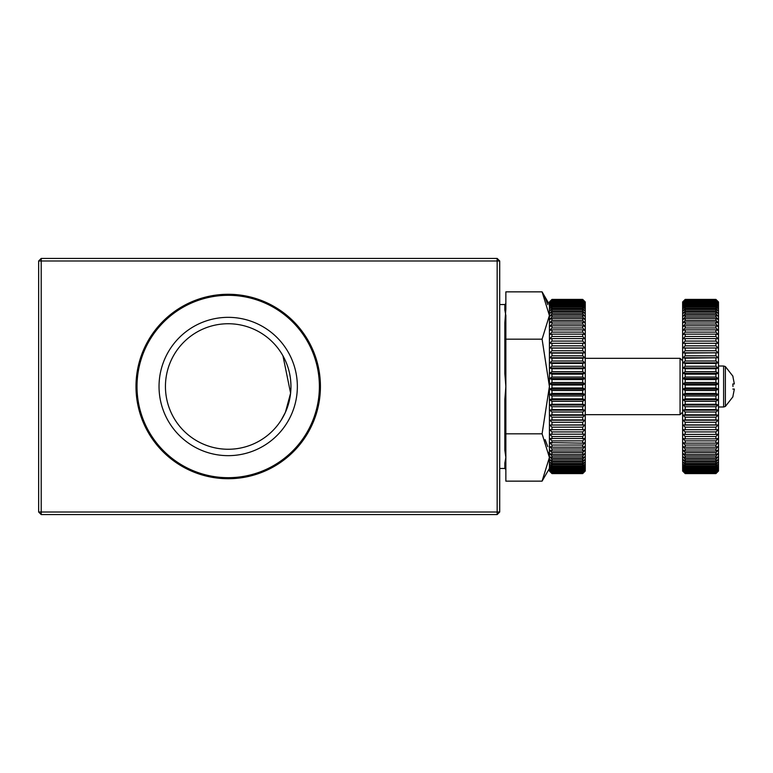 <?xml version="1.0" encoding="UTF-8"?>
<svg xmlns="http://www.w3.org/2000/svg" width="773" height="773" viewBox="0 0 773 773"><rect width="100%" height="100%" fill="white"/><g stroke="black" fill="none" stroke-linecap="round" stroke-linejoin="round"><path stroke-width="1.16" d="M732.843 383.939L734.35 383.939L732.843 383.939L732.968 386.5M732.843 376.258L734.35 383.939M732.843 396.742L734.35 389.061L732.843 389.061M715.933 385.041L685.187 385.041L682.974 383.833L718.146 383.833L715.933 385.041L715.933 387.959L685.187 387.959L685.187 385.041M682.974 383.833L685.187 382.49L715.933 382.49L718.146 383.833M685.187 382.49L685.187 379.572L682.974 378.509L685.187 377.031L685.187 374.142L682.974 373.224L685.187 371.62L685.187 368.75L682.974 367.987L685.187 366.257L685.187 363.426L682.974 362.817L685.187 360.981L685.187 358.199L682.974 357.754L685.187 355.802L685.187 353.087L682.974 352.797L685.187 350.749L685.187 348.101L682.974 347.966L685.187 345.831L685.187 343.27L682.974 343.299L685.187 341.077L685.187 338.613L682.974 338.796L685.187 336.497L685.187 334.139L682.974 334.487L685.187 332.119L685.187 329.868L682.974 330.371L685.187 327.955L685.187 325.829L682.974 326.486L685.187 324.022L685.187 322.022L682.974 322.834L685.187 320.341L685.187 318.476L682.974 319.442L685.187 316.911L685.187 315.191L682.974 316.302L685.187 313.761L685.187 312.195L682.974 313.452L685.187 310.901L685.187 309.49L682.974 310.881L685.187 308.33L685.187 307.084L682.974 308.611L685.187 306.079L685.187 304.997L682.974 306.649L685.187 304.137L685.187 303.229L682.974 304.997L685.187 302.523L685.187 301.799L682.974 303.673L685.187 301.238L682.974 302.678L685.187 299.924L682.974 302.011L685.187 299.499L682.974 301.673L685.187 299.412L682.627 301.972L682.627 471.028L685.187 473.588L682.974 471.327L685.187 473.501L682.974 470.989L685.187 473.076L682.974 470.322L685.187 472.313L682.974 469.327L685.187 471.201L682.974 468.003L685.187 469.771L685.187 468.863L682.974 466.351L685.187 468.003L685.187 466.921L682.974 464.389L685.187 465.916L685.187 464.67L682.974 462.119L685.187 463.51L685.187 462.099L682.974 459.549L685.187 460.805L685.187 459.239L682.974 456.698L685.187 457.809L685.187 456.089L682.974 453.558L685.187 454.524L685.187 452.659L682.974 450.166L685.187 450.978L685.187 448.978L682.974 446.514L685.187 447.171L685.187 445.045L682.974 442.629L685.187 443.132L685.187 440.881L682.974 438.513L685.187 438.861L685.187 436.503L682.974 434.204L685.187 434.387L685.187 431.923L682.974 429.701L685.187 429.73L685.187 427.169L682.974 425.034L685.187 424.899L685.187 422.251L682.974 420.203L685.187 419.913L685.187 417.198L682.974 415.246L685.187 414.801L685.187 412.019L682.974 410.183L685.187 409.574L685.187 406.743L682.974 405.013L685.187 404.25L685.187 401.38L682.974 399.776L685.187 398.858L685.187 395.969L682.974 394.491L685.187 393.428L685.187 390.51L682.974 389.167L685.187 387.959M715.933 382.49L715.933 379.572L685.187 379.572M715.933 387.959L718.146 389.167L715.933 390.51L715.933 393.428L718.146 394.491L715.933 395.969L715.933 398.858L718.146 399.776L715.933 401.38L715.933 404.25L718.146 405.013L715.933 406.743L715.933 409.574L718.146 410.183L715.933 412.019L715.933 414.801L718.146 415.246L715.933 417.198L715.933 419.913L718.146 420.203L715.933 422.251L715.933 424.899L718.146 425.034L715.933 427.169L715.933 429.73L718.146 429.701L715.933 431.923L715.933 434.387L718.146 434.204L715.933 436.503L715.933 438.861L718.146 438.513L715.933 440.881L715.933 443.132L718.146 442.629L715.933 445.045L715.933 447.171L718.146 446.514L715.933 448.978L715.933 450.978L718.146 450.166L715.933 452.659L715.933 454.524L718.146 453.558L715.933 456.089L715.933 457.809L718.146 456.698L715.933 459.239L715.933 460.805L718.146 459.549L715.933 462.099L715.933 463.51L718.146 462.119L715.933 464.67L715.933 465.916L718.146 464.389L715.933 466.921L715.933 468.003L718.146 466.351L715.933 468.863L715.933 469.771L718.146 468.003L715.933 470.477L715.933 471.201L718.146 469.327L715.933 471.762L718.146 470.322L715.933 473.076L718.146 470.989L715.933 473.501L718.146 471.327L715.933 473.588L718.494 471.028L718.494 301.972L715.933 299.412L685.187 299.412M682.974 347.966L718.146 347.966L715.933 345.831L715.933 343.27L718.146 343.299L715.933 341.077L715.933 338.613L718.146 338.796L715.933 336.497L715.933 334.139L718.146 334.487L715.933 332.119L715.933 329.868L718.146 330.371L715.933 327.955L715.933 325.829L718.146 326.486L715.933 324.022L715.933 322.022L718.146 322.834L715.933 320.341L715.933 318.476L718.146 319.442L715.933 316.911L715.933 315.191L718.146 316.302L715.933 313.761L715.933 312.195L718.146 313.452L715.933 310.901L715.933 309.49L718.146 310.881L715.933 308.33L715.933 307.084L718.146 308.611L715.933 306.079L715.933 304.997L718.146 306.649L715.933 304.137L715.933 303.229L718.146 304.997L715.933 302.523L715.933 301.799L718.146 303.673L715.933 301.238L718.146 302.678L715.933 299.924L718.146 302.011L715.933 299.499L718.146 301.673L715.933 299.412M718.146 347.966L685.187 348.101M682.974 352.797L718.146 352.797L715.933 350.749L715.933 348.101M718.146 352.797L685.187 353.087M682.974 357.754L718.146 357.754L715.933 355.802L715.933 353.087M718.146 357.754L685.187 358.199M682.974 362.817L718.146 362.817L715.933 360.981L715.933 358.199M718.146 362.817L715.933 363.426L685.187 363.426M682.974 367.987L718.146 367.987L715.933 366.257L715.933 363.426M718.146 367.987L715.933 368.75L685.187 368.75M682.974 373.224L718.146 373.224L715.933 371.62L715.933 368.75M718.146 373.224L715.933 374.142L685.187 374.142M682.974 378.509L718.146 378.509L715.933 377.031L715.933 374.142M718.146 378.509L715.933 379.572M715.933 377.031L685.187 377.031M715.933 371.62L685.187 371.62M715.933 366.257L685.187 366.257M715.933 360.981L685.187 360.981M715.933 355.802L685.187 355.802M715.933 350.749L685.187 350.749M715.933 345.831L685.187 345.831M715.933 343.27L685.187 343.27M715.933 341.077L685.187 341.077M715.933 338.613L685.187 338.613M715.933 336.497L685.187 336.497M715.933 334.139L685.187 334.139M715.933 332.119L685.187 332.119M715.933 329.868L685.187 329.868M715.933 327.955L685.187 327.955M715.933 325.829L685.187 325.829M715.933 324.022L685.187 324.022M715.933 322.022L685.187 322.022M715.933 320.341L685.187 320.341M715.933 318.476L685.187 318.476M715.933 316.911L685.187 316.911M715.933 315.191L685.187 315.191M715.933 313.761L685.187 313.761M715.933 312.195L685.187 312.195M715.933 310.901L685.187 310.901M715.933 309.49L685.187 309.49M715.933 308.33L685.187 308.33M715.933 307.084L685.187 307.084M715.933 306.079L685.187 306.079M715.933 304.997L685.187 304.997M715.933 304.137L685.187 304.137M715.933 303.229L685.187 303.229M715.933 302.523L685.187 302.523M715.933 301.799L685.187 301.799M715.933 301.238L685.187 301.238M715.933 300.687L685.187 300.687M715.933 300.291L685.187 300.291M715.933 299.924L685.187 299.924M715.933 299.682L685.187 299.682M715.933 299.499L685.187 299.499M715.933 299.422L685.187 299.422M715.933 473.578L685.187 473.578M715.933 473.501L685.187 473.501M715.933 473.318L685.187 473.318M715.933 473.076L685.187 473.076M715.933 472.709L685.187 472.709M715.933 472.313L685.187 472.313M715.933 471.762L685.187 471.762M715.933 471.201L685.187 471.201M715.933 470.477L685.187 470.477M715.933 469.771L685.187 469.771M715.933 468.863L685.187 468.863M715.933 468.003L685.187 468.003M715.933 466.921L685.187 466.921M715.933 465.916L685.187 465.916M715.933 464.67L685.187 464.67M715.933 463.51L685.187 463.51M715.933 462.099L685.187 462.099M715.933 460.805L685.187 460.805M715.933 459.239L685.187 459.239M715.933 457.809L685.187 457.809M715.933 456.089L685.187 456.089M715.933 454.524L685.187 454.524M715.933 452.659L685.187 452.659M715.933 450.978L685.187 450.978M715.933 448.978L685.187 448.978M715.933 447.171L685.187 447.171M715.933 445.045L685.187 445.045M715.933 443.132L685.187 443.132M715.933 440.881L685.187 440.881M715.933 438.861L685.187 438.861M715.933 436.503L685.187 436.503M715.933 434.387L685.187 434.387M715.933 431.923L685.187 431.923M715.933 429.73L685.187 429.73M715.933 427.169L685.187 427.169M682.974 425.034L718.146 425.034M715.933 424.899L685.187 424.899M715.933 422.251L685.187 422.251M682.974 420.203L718.146 420.203M715.933 419.913L685.187 419.913M715.933 417.198L685.187 417.198M682.974 415.246L718.146 415.246M715.933 414.801L685.187 414.801M715.933 412.019L685.187 412.019M682.974 410.183L718.146 410.183M715.933 409.574L685.187 409.574M715.933 406.743L685.187 406.743M682.974 405.013L718.146 405.013M715.933 404.25L685.187 404.25M715.933 401.38L685.187 401.38M682.974 399.776L718.146 399.776M715.933 398.858L685.187 398.858M715.933 395.969L685.187 395.969M682.974 394.491L718.146 394.491M715.933 393.428L685.187 393.428M715.933 390.51L685.187 390.51M682.974 389.167L718.146 389.167M582.707 473.588L551.97 473.578L582.707 473.588L585.267 471.028L585.267 301.972L582.707 299.412L551.97 299.412L549.748 301.673L551.97 299.499L582.707 299.499L584.919 301.673L582.707 299.422L551.97 299.422M582.707 473.578L584.919 471.327L582.707 473.501L551.97 473.501L549.748 471.327L551.97 473.578M582.707 473.501L551.97 473.501M582.707 473.318L584.919 470.989L582.707 473.076L551.97 473.076L549.748 470.989L551.97 473.318M582.707 473.076L551.97 473.076M582.707 472.709L584.919 470.322L582.707 472.313L551.97 472.313L549.748 470.322L551.97 472.709M582.707 472.313L582.707 471.762L551.97 471.762L551.97 472.313M582.707 471.762L584.919 469.327L582.707 471.201L551.97 471.201L549.748 469.327L551.97 471.762M582.707 471.201L582.707 470.477L551.97 470.477L551.97 471.201M582.707 470.477L584.919 468.003L582.707 469.771L551.97 469.771L549.748 468.003L551.97 470.477M582.707 469.771L582.707 468.863L551.97 468.863L551.97 469.771M582.707 468.863L584.919 466.351L582.707 468.003L551.97 468.003L549.748 466.351L551.97 468.863M582.707 468.003L582.707 466.921L551.97 466.921L551.97 468.003M582.707 466.921L584.919 464.389L582.707 465.916L551.97 465.916L549.748 464.389L551.97 466.921M582.707 465.916L582.707 464.67L551.97 464.67L551.97 465.916M582.707 464.67L584.919 462.119L582.707 463.51L551.97 463.51L549.748 462.119L551.97 464.67M582.707 463.51L582.707 462.099L551.97 462.099L551.97 463.51M582.707 462.099L584.919 459.549L582.707 460.805L551.97 460.805L549.748 459.549L551.97 462.099M582.707 460.805L582.707 459.239L551.97 459.239L551.97 460.805M582.707 459.239L584.919 456.698L582.707 457.809L551.97 457.809L549.748 456.698L551.97 459.239M582.707 457.809L582.707 456.089L551.97 456.089L551.97 457.809M582.707 456.089L584.919 453.558L582.707 454.524L551.97 454.524L549.748 453.558L551.97 456.089M582.707 454.524L582.707 452.659L551.97 452.659L551.97 454.524M582.707 452.659L584.919 450.166L582.707 450.978L551.97 450.978L549.748 450.166L551.97 452.659M582.707 450.978L582.707 448.978L551.97 448.978L551.97 450.978M582.707 448.978L584.919 446.514L582.707 447.171L551.97 447.171L549.748 446.514L551.97 448.978M582.707 447.171L582.707 445.045L551.97 445.045L551.97 447.171M582.707 445.045L584.919 442.629L582.707 443.132L549.748 442.629L551.97 445.045M582.707 443.132L582.707 440.881L551.97 440.881L551.97 443.132M582.707 440.881L584.919 438.513L549.748 438.513L551.97 440.881M582.707 438.861L582.707 436.503L551.97 436.503L551.97 438.861M582.707 436.503L584.919 434.204L549.748 434.204L551.97 436.503M582.707 434.387L582.707 431.923L551.97 431.923L551.97 434.387M582.707 431.923L584.919 429.701L549.748 429.701L551.97 431.923M582.707 429.73L582.707 427.169L551.97 427.169L551.97 429.73M582.707 427.169L584.919 425.034L582.707 424.899L549.748 425.034L551.97 427.169M549.748 425.034L584.919 425.034M582.707 424.899L582.707 422.251L551.97 422.251L551.97 424.899M582.707 422.251L584.919 420.203L582.707 419.913L551.97 419.913L549.748 420.203L551.97 422.251M549.748 420.203L584.919 420.203M582.707 419.913L582.707 417.198L551.97 417.198L551.97 419.913M582.707 417.198L584.919 415.246L582.707 414.801L551.97 414.801L549.748 415.246L551.97 417.198M549.748 415.246L584.919 415.246M582.707 414.801L582.707 412.019L551.97 412.019L551.97 414.801M582.707 412.019L584.919 410.183L582.707 409.574L551.97 409.574L549.748 410.183L551.97 412.019M549.748 410.183L584.919 410.183M582.707 409.574L582.707 406.743L551.97 406.743L551.97 409.574M582.707 406.743L584.919 405.013L582.707 404.25L551.97 404.25L549.748 405.013L551.97 406.743M549.748 405.013L584.919 405.013M582.707 404.25L582.707 401.38L551.97 401.38L551.97 404.25M582.707 401.38L584.919 399.776L582.707 398.858L551.97 398.858L549.748 399.776L551.97 401.38M549.748 399.776L584.919 399.776M582.707 398.858L582.707 395.969L551.97 395.969L551.97 398.858M582.707 395.969L584.919 394.491L582.707 393.428L551.97 393.428L549.748 394.491L551.97 395.969M549.748 394.491L584.919 394.491M582.707 393.428L582.707 390.51L551.97 390.51L551.97 393.428M582.707 390.51L584.919 389.167L582.707 387.959L551.97 387.959L549.748 389.167L551.97 390.51M549.748 389.167L584.919 389.167M582.707 387.959L582.707 385.041L551.97 385.041L551.97 387.959M582.707 385.041L584.919 383.833L582.707 382.49L551.97 382.49L549.748 383.833L551.97 385.041M549.748 383.833L584.919 383.833M582.707 382.49L582.707 379.572L551.97 379.572L551.97 382.49M582.707 379.572L584.919 378.509L582.707 377.031L551.97 377.031L549.748 378.509L551.97 379.572M549.748 378.509L584.919 378.509M582.707 377.031L582.707 374.142L551.97 374.142L551.97 377.031M582.707 374.142L584.919 373.224L582.707 371.62L551.97 371.62L549.748 373.224L551.97 374.142M549.748 373.224L584.919 373.224M582.707 371.62L582.707 368.75L551.97 368.75L551.97 371.62M582.707 368.75L584.919 367.987L582.707 366.257L551.97 366.257L549.748 367.987L551.97 368.75M549.748 367.987L584.919 367.987M582.707 366.257L582.707 363.426L551.97 363.426L551.97 366.257M582.707 363.426L584.919 362.817L582.707 360.981L551.97 360.981L549.748 362.817L551.97 363.426M549.748 362.817L584.919 362.817M582.707 360.981L582.707 358.199L551.97 358.199L551.97 360.981M582.707 358.199L584.919 357.754L582.707 355.802L551.97 355.802L549.748 357.754L551.97 358.199M549.748 357.754L584.919 357.754M582.707 355.802L582.707 353.087L551.97 353.087L551.97 355.802M582.707 353.087L584.919 352.797L582.707 350.749L551.97 350.749L549.748 352.797L551.97 353.087M549.748 352.797L584.919 352.797M582.707 350.749L582.707 348.101L551.97 348.101L551.97 350.749M582.707 348.101L584.919 347.966L582.707 345.831L551.97 345.831L549.748 347.966L551.97 348.101M549.748 347.966L584.919 347.966M582.707 345.831L582.707 343.27L551.97 343.27L551.97 345.831M582.707 343.27L584.919 343.299L582.707 341.077L551.97 341.077L549.748 343.299L551.97 343.27M582.707 341.077L582.707 338.613L551.97 338.613L551.97 341.077M582.707 338.613L584.919 338.796L582.707 336.497L551.97 336.497L549.748 338.796L551.97 338.613M582.707 336.497L582.707 334.139L551.97 334.139L551.97 336.497M582.707 334.139L584.919 334.487L582.707 332.119L551.97 332.119L549.748 334.487L551.97 334.139M582.707 332.119L582.707 329.868L551.97 329.868L551.97 332.119M582.707 329.868L584.919 330.371L582.707 327.955L551.97 327.955L549.748 330.371L551.97 329.868M582.707 327.955L582.707 325.829L551.97 325.829L551.97 327.955M582.707 325.829L584.919 326.486L582.707 324.022L551.97 324.022L549.748 326.486L551.97 325.829M582.707 324.022L582.707 322.022L551.97 322.022L551.97 324.022M582.707 322.022L584.919 322.834L582.707 320.341L551.97 320.341L549.748 322.834L551.97 322.022M582.707 320.341L582.707 318.476L551.97 318.476L551.97 320.341M582.707 318.476L584.919 319.442L582.707 316.911L551.97 316.911L549.748 319.442L551.97 318.476M582.707 316.911L582.707 315.191L551.97 315.191L551.97 316.911M582.707 315.191L584.919 316.302L582.707 313.761L551.97 313.761L549.748 316.302L551.97 315.191M582.707 313.761L582.707 312.195L551.97 312.195L551.97 313.761M582.707 312.195L584.919 313.452L582.707 310.901L551.97 310.901L549.748 313.452L551.97 312.195M582.707 310.901L582.707 309.49L551.97 309.49L551.97 310.901M582.707 309.49L584.919 310.881L582.707 308.33L551.97 308.33L549.748 310.881L551.97 309.49M582.707 308.33L582.707 307.084L551.97 307.084L551.97 308.33M582.707 307.084L584.919 308.611L582.707 306.079L551.97 306.079L549.748 308.611L551.97 307.084M582.707 306.079L582.707 304.997L551.97 304.997L551.97 306.079M582.707 304.997L584.919 306.649L582.707 304.137L551.97 304.137L549.748 306.649L551.97 304.997M582.707 304.137L582.707 303.229L551.97 303.229L551.97 304.137M582.707 303.229L584.919 304.997L582.707 302.523L551.97 302.523L549.748 304.997L551.97 303.229M582.707 302.523L582.707 301.799L551.97 301.799L551.97 302.523M582.707 301.799L584.919 303.673L582.707 301.238L551.97 301.238L549.748 303.673L551.97 301.799M582.707 301.238L582.707 300.687L551.97 300.687L551.97 301.238M582.707 300.687L584.919 302.678L582.707 300.291L551.97 300.291L549.748 302.678L551.97 300.687M582.707 300.291L551.97 300.291M582.707 299.924L584.919 302.011L582.707 299.682L551.97 299.682L549.748 302.011L551.97 299.924M551.97 473.588L549.41 471.028L549.41 301.972L551.97 299.412M585.267 358.324L680.066 358.324L680.066 414.676L585.267 414.676M682.627 360.885L680.066 358.324M499.716 468.467L504.837 468.467L504.837 463.027L505.861 457.481L504.837 450.186A1.024 0.792 0 0 1 505.861 450.988A1.024 0.792 0 0 0 504.837 450.186L505.861 457.481L505.861 373.504L504.837 373.659L505.861 373.504L505.861 339.173L542.086 339.173L549.41 386.49L542.086 433.827L549.41 457.481L542.086 481.144L505.861 481.144L505.861 457.481L504.837 463.027A1.024 0.957 180 0 1 505.861 463.984M505.861 386.5L504.837 399.341L505.861 386.5L504.837 373.659L504.837 322.814L505.861 309.016A1.024 0.957 0 0 1 505.861 309.055A1.024 0.957 -0 0 0 505.861 309.016L505.861 291.856L542.086 291.856L549.41 315.519L542.086 339.173M504.837 450.186L504.837 399.341L505.861 399.255M505.861 309.055A1.024 0.957 0 0 1 504.837 309.973L505.861 315.519L504.837 309.973L504.837 304.533L505.861 303.509M504.837 322.814A1.024 0.792 180 0 0 505.861 322.012L505.861 315.519L504.837 322.814M547.777 304.668L545.071 297.576M549.168 453.365L549.014 452.186M547.767 446.61L545.11 439.634M505.861 433.827L542.086 433.827M505.861 339.173L505.861 322.012M499.716 304.533L504.837 304.533M41.211 258.424L497.155 258.424L497.155 260.984L41.211 260.984L41.211 512.016L497.155 512.016L497.155 260.984L499.716 260.984L499.716 512.016L497.155 514.576L41.211 514.576L38.65 512.016L38.65 260.984L41.211 258.424L41.211 260.984L38.65 260.984M135.99 386.5A92.209 92.209 0 0 1 274.309 306.639A92.209 92.209 0 0 1 274.309 466.361A92.209 92.209 0 0 1 135.99 386.5M38.65 512.016L41.211 512.016L41.211 514.576M499.716 260.984L497.155 258.424M497.155 514.576L497.155 512.016L499.716 512.016M297.354 386.5A69.164 69.164 0 0 1 193.617 446.398A69.164 69.164 0 0 1 193.617 326.602A69.164 69.164 0 0 1 297.354 386.5M165.441 386.5A62.758 62.758 0 0 0 228.199 449.258A62.758 62.758 0 0 0 290.957 386.5A62.758 62.758 0 0 0 228.199 323.742A62.758 62.758 0 0 0 165.441 386.5M281.488 353.367L281.952 354.111M282.966 355.86L290.6 393.177L285.421 412.27L281.391 419.797M286.715 409.168L286.957 408.55M288.87 402.549L289.034 401.912M289.701 398.955L290.31 395.457M290.493 394.075L290.899 389.07M290.957 386.577L290.696 380.857M288.812 370.238L288.58 369.388M288.232 368.228L287.971 367.378M285.372 360.633L284.068 357.918M725.374 366.566L725.374 406.434L723.615 406.994L723.615 366.006L725.374 366.566L732.968 376.258M319.384 386.5A91.185 91.185 0 0 1 182.602 465.472A91.185 91.185 0 0 1 182.602 307.528A91.185 91.185 0 0 1 319.384 386.5M725.374 406.434L732.968 396.742M718.494 406.994L723.615 406.994M718.494 366.006L723.615 366.006M715.933 473.588L685.187 473.588M682.627 412.115L680.066 414.676M504.837 468.467L505.861 469.491M549.41 468.467L542.086 481.144M549.41 304.533L542.086 291.856"/></g></svg>
